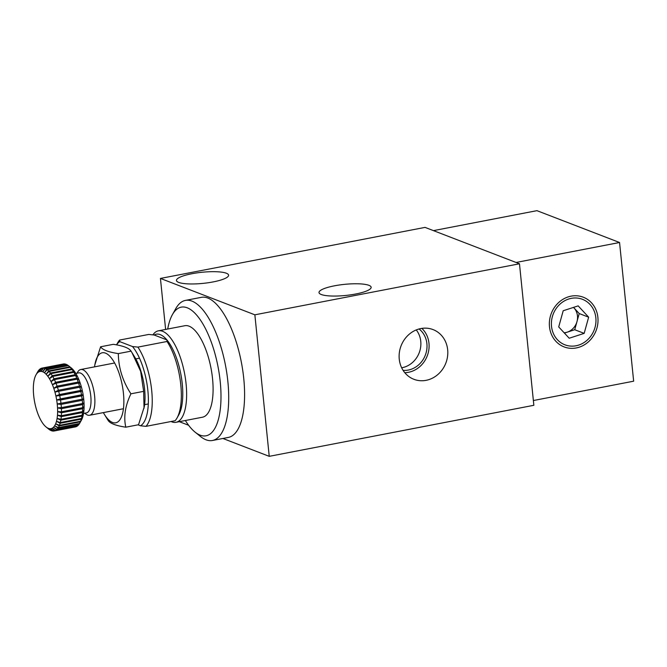 <?xml version="1.0" encoding="UTF-8"?>
<svg xmlns="http://www.w3.org/2000/svg" width="667" height="667" viewBox="0 0 667 667"><rect width="100%" height="100%" fill="white"/><g stroke="black" fill="none" stroke-linecap="round" stroke-linejoin="round"><path stroke-width="1" d="M571.052 296.165A26.63 23.987 111.1 0 0 549.733 319.159A26.63 23.987 111.1 0 0 562.681 346.298A26.63 23.987 111.1 0 0 576.313 347.941A26.63 23.987 111.1 0 0 597.865 323.253A26.63 23.987 111.1 0 0 581.791 296.698A26.63 23.987 111.1 0 0 571.052 296.165M420.835 328.556A26.63 23.987 111.1 0 0 399.508 351.551A26.63 23.987 111.1 0 0 412.456 378.681A26.63 23.987 111.1 0 0 426.096 380.332A26.63 23.987 111.1 0 0 447.649 355.636A26.63 23.987 111.1 0 0 431.574 329.081A26.63 23.987 111.1 0 0 420.835 328.556M404.777 372.686A25.288 22.778 111.1 0 0 408.487 372.294A25.288 22.778 111.1 0 0 427.906 353.977A25.288 22.778 111.1 0 0 421.852 328.381M403.101 370.377A23.003 20.719 111.1 0 0 408.262 370.068A23.003 20.719 111.1 0 0 426.196 352.468A23.003 20.719 111.1 0 0 419.068 328.964M401.667 367.792A23.003 20.719 111.1 0 0 402.126 367.709A23.003 20.719 111.1 0 0 419.276 352.56A23.003 20.719 111.1 0 0 416.258 329.923M226.338 273.228A26.205 5.586 -5.8 0 0 196.823 272.903A26.205 5.586 -5.8 0 0 176.455 280.465A26.205 5.586 -5.8 0 0 178.714 282.416A26.205 5.586 -5.8 0 0 208.229 282.741A26.205 5.586 -5.8 0 0 228.598 275.171A26.205 5.586 -5.8 0 0 226.338 273.228M368.893 285.318A26.205 5.586 -5.8 0 0 339.37 284.992A26.205 5.586 -5.8 0 0 319.009 292.563A26.205 5.586 -5.8 0 0 321.261 294.506A26.205 5.586 -5.8 0 0 350.784 294.831A26.205 5.586 -5.8 0 0 371.152 287.26A26.205 5.586 -5.8 0 0 368.893 285.318M519.476 263.782L254.861 314.816L160.439 278.431L425.046 227.389L519.476 263.782L533.85 405.294L269.235 456.336L254.861 314.816M165.616 329.431L160.439 278.431M269.235 456.336L222.903 438.477M188.611 425.263L179.315 421.677M533.367 400.534L633.65 381.19L619.56 242.505L536.943 210.664L433.442 230.632M619.56 242.505L516.066 262.464M185.368 420.51A65.516 24.804 -100.9 0 0 195.022 432.083A65.516 24.804 -100.9 0 0 200.133 435.151A65.516 24.804 -100.9 0 0 220.227 381.699A65.516 24.804 -100.9 0 0 187.194 307.787A65.516 24.804 -100.9 0 0 172.378 314.691A65.516 24.804 -100.9 0 0 167.717 329.023M172.378 314.691L175.78 308.621A71.336 27.013 79.1 0 1 185.451 300.4A71.336 27.013 79.1 0 1 191.913 301.1A71.336 27.013 79.1 0 1 226.863 373.478A71.336 27.013 79.1 0 1 212.465 440.487A71.336 27.013 79.1 0 1 206.003 439.786A71.336 27.013 79.1 0 1 200.434 436.451L195.022 432.083M185.451 300.4L201.326 297.34A71.336 27.013 79.1 0 1 207.796 298.041A71.336 27.013 79.1 0 1 242.746 370.418A71.336 27.013 79.1 0 1 228.347 437.427L212.465 440.487M158.379 330.824L184.842 325.721A46.59 17.642 79.1 0 1 189.069 326.18A46.59 17.642 79.1 0 1 211.889 373.445A46.59 17.642 79.1 0 1 202.493 417.208L176.03 422.311A46.59 17.642 -100.9 0 0 185.426 378.548A46.59 17.642 -100.9 0 0 162.606 331.282A46.59 17.642 -100.9 0 0 158.379 330.824A46.59 17.642 -100.9 0 0 152.901 334.851M171.027 421.519A46.59 17.642 -100.9 0 0 171.803 421.852A46.59 17.642 -100.9 0 0 176.03 422.311M177.047 417.967L178.748 414.932A43.672 16.533 -100.9 0 0 181.466 377.772A43.672 16.533 -100.9 0 0 166.892 339.903A43.672 16.533 -100.9 0 0 160.247 334.626A43.672 16.533 -100.9 0 0 154.177 335.009L166.892 339.903L167.033 341.487L137.919 347.107A46.59 17.642 79.1 0 1 151.692 390.478A46.59 17.642 79.1 0 1 145.973 426.355L175.079 420.735A46.59 17.642 -100.9 0 0 177.047 417.967A46.59 17.642 -100.9 0 0 167.033 341.487M116.525 344.864L117.667 342.83A46.59 17.642 79.1 0 1 119.635 340.053L148.741 334.442L154.177 335.009M119.635 340.053L119.777 341.637A43.672 16.533 -100.9 0 0 116.567 344.872M138.052 424.829L140.537 425.788A43.672 16.533 -100.9 0 0 147.866 390.537A43.672 16.533 -100.9 0 0 132.491 346.54L119.777 341.637M132.491 346.54L137.919 347.107M140.537 425.788L145.973 426.355M83.533 413.465L86.385 412.915A20.385 7.721 -100.9 0 0 87.41 382.224A20.385 7.721 -100.9 0 0 78.664 372.886L75.813 373.437M77.047 373.203L77.605 372.203A23.295 8.821 79.1 0 1 80.765 369.518A23.295 8.821 79.1 0 1 90.754 380.19A23.295 8.821 79.1 0 1 89.586 415.266A23.295 8.821 79.1 0 1 85.659 413.949L84.767 413.232M55.986 383.225A32.033 12.123 79.1 0 1 57.079 386.135L53.777 388.319A29.115 11.022 -100.9 0 0 52.46 384.792L55.986 383.225L77.155 379.148L78.914 379.69A29.115 11.022 79.1 0 1 80.232 383.217L78.247 382.058L57.079 386.135M78.247 382.058A32.033 12.123 -100.9 0 0 77.155 379.148M78.589 383.058L80.232 383.217A29.115 11.022 79.1 0 1 81.391 386.968L79.54 386.16A32.033 12.123 -100.9 0 0 78.589 383.058L57.42 387.143A32.033 12.123 79.1 0 1 58.371 390.245L54.927 392.079A29.115 11.022 -100.9 0 0 53.777 388.319L57.42 387.143M79.54 386.16L58.371 390.245M79.832 387.219L81.391 386.968A29.115 11.022 79.1 0 1 82.358 390.879L80.632 390.445A32.033 12.123 -100.9 0 0 79.832 387.219L58.663 391.296A32.033 12.123 79.1 0 1 59.463 394.522L55.903 395.99A29.115 11.022 -100.9 0 0 54.927 392.079L58.663 391.296M80.632 390.445L59.463 394.522M80.874 391.529L82.358 390.879A29.115 11.022 79.1 0 1 83.133 394.872L81.507 394.822A32.033 12.123 -100.9 0 0 80.874 391.529L59.705 395.614A32.033 12.123 79.1 0 1 60.338 398.908L56.67 399.975A29.115 11.022 -100.9 0 0 55.903 395.99L59.705 395.614M81.507 394.822L60.338 398.908M81.691 395.923L83.133 394.872A29.115 11.022 79.1 0 1 83.683 398.858L82.141 399.216A32.033 12.123 -100.9 0 0 81.691 395.923L60.522 400.008A32.033 12.123 79.1 0 1 60.972 403.302L57.22 403.969A29.115 11.022 -100.9 0 0 56.67 399.975L60.522 400.008M82.141 399.216L60.972 403.302M82.266 400.308L83.683 398.858A29.115 11.022 79.1 0 1 84 402.776L82.533 403.535A32.033 12.123 -100.9 0 0 82.266 400.308L61.097 404.394A32.033 12.123 79.1 0 1 61.364 407.62L57.537 407.879A29.115 11.022 -100.9 0 0 57.22 403.969L61.097 404.394M82.533 403.535L61.364 407.62M82.591 404.594L84 402.776A29.115 11.022 79.1 0 1 84.092 406.536L82.658 407.704A32.033 12.123 -100.9 0 0 82.591 404.594L61.422 408.679A32.033 12.123 79.1 0 1 61.489 411.781L57.629 411.639A29.115 11.022 -100.9 0 0 57.537 407.879L61.422 408.679M82.658 407.704L61.489 411.781M82.65 408.704L84.092 406.536A29.115 11.022 79.1 0 1 83.942 410.072L82.533 411.622A32.033 12.123 -100.9 0 0 82.65 408.704L61.481 412.79A32.033 12.123 79.1 0 1 61.364 415.708L57.479 415.174A29.115 11.022 -100.9 0 0 57.629 411.639L61.481 412.79M82.533 411.622L61.364 415.708M82.458 412.565L83.942 410.072A29.115 11.022 79.1 0 1 83.558 413.315L82.141 415.233A32.033 12.123 -100.9 0 0 82.458 412.565L61.289 416.642A32.033 12.123 79.1 0 1 60.972 419.318L57.095 418.417A29.115 11.022 -100.9 0 0 57.479 415.174L61.289 416.642M82.141 415.233L60.972 419.318M82.008 416.083L83.558 413.315A29.115 11.022 79.1 0 1 82.95 416.2L81.499 418.459A32.033 12.123 -100.9 0 0 82.008 416.083L60.839 420.16A32.033 12.123 79.1 0 1 60.33 422.545L56.487 421.302A29.115 11.022 -100.9 0 0 57.095 418.417L60.839 420.16M81.499 418.459L60.33 422.545M81.307 419.201L82.95 416.2A29.115 11.022 79.1 0 1 82.124 418.668L80.624 421.236A32.033 12.123 -100.9 0 0 81.307 419.201L60.138 423.278A32.033 12.123 79.1 0 1 59.455 425.321L55.669 423.77A29.115 11.022 -100.9 0 0 56.487 421.302L60.138 423.278M80.624 421.236L59.455 425.321M58.362 427.597L79.531 423.512A32.033 12.123 -100.9 0 0 79.706 423.212A32.033 12.123 -100.9 0 0 80.374 421.852L59.205 425.938A32.033 12.123 79.1 0 1 58.362 427.597L54.644 425.779A29.115 11.022 -100.9 0 0 55.669 423.77L59.205 425.938M80.374 421.852L82.124 418.668A29.115 11.022 79.1 0 1 81.407 420.177L79.706 423.212M57.062 429.323L78.231 425.246A32.033 12.123 -100.9 0 0 79.223 423.995L58.054 428.081A32.033 12.123 79.1 0 1 57.062 429.323L53.443 427.289A29.115 11.022 -100.9 0 0 54.644 425.779L58.054 428.081M79.223 423.995L79.498 423.52M55.594 430.473L76.763 426.388A32.033 12.123 -100.9 0 0 77.881 425.588L56.712 429.665A32.033 12.123 79.1 0 1 55.594 430.473L52.093 428.264A29.115 11.022 -100.9 0 0 53.443 427.289L56.712 429.665M75.146 426.938A32.033 12.123 -100.9 0 0 75.363 426.905A32.033 12.123 -100.9 0 0 76.371 426.588L55.203 430.665A32.033 12.123 79.1 0 1 54.194 430.982A32.033 12.123 79.1 0 1 53.977 431.024L50.609 428.689A29.115 11.022 -100.9 0 0 52.093 428.264L55.203 430.665M53.935 430.99L53.56 431.065A32.033 12.123 79.1 0 1 52.251 430.957L49.024 428.564A29.115 11.022 -100.9 0 0 50.609 428.689L53.56 431.065M52.034 430.799L51.801 430.84A32.033 12.123 79.1 0 1 50.442 430.282L47.374 427.881A29.115 11.022 -100.9 0 0 49.024 428.564L51.801 430.84M50.075 429.998L49.983 430.015A32.033 12.123 79.1 0 1 48.791 429.173L46.09 426.988A29.115 11.022 -100.9 0 0 47.374 427.881L49.983 430.015M37.602 371.994A32.033 12.123 79.1 0 1 37.719 371.777A32.033 12.123 79.1 0 1 38.519 370.544L36.893 373.495A29.115 11.022 -100.9 0 0 36.018 374.812A29.115 11.022 -100.9 0 0 35.785 375.263A29.115 11.022 -100.9 0 0 34.859 377.505A29.115 11.022 -100.9 0 0 34.142 380.19A29.115 11.022 -100.9 0 0 33.65 383.258A29.115 11.022 -100.9 0 0 33.383 386.652A29.115 11.022 -100.9 0 0 33.35 390.312A29.115 11.022 -100.9 0 0 33.558 394.155A29.115 11.022 -100.9 0 0 33.992 398.124A29.115 11.022 -100.9 0 0 34.651 402.118A29.115 11.022 -100.9 0 0 35.526 406.078A29.115 11.022 -100.9 0 0 36.593 409.922A29.115 11.022 -100.9 0 0 37.827 413.573A29.115 11.022 -100.9 0 0 39.22 416.958A29.115 11.022 -100.9 0 0 40.729 420.01A29.115 11.022 -100.9 0 0 42.329 422.678A29.115 11.022 -100.9 0 0 43.997 424.912A29.115 11.022 -100.9 0 0 45.689 426.655A29.115 11.022 -100.9 0 0 46.09 426.988M38.853 370.127A32.033 12.123 79.1 0 1 39.912 369.101L38.177 372.253A29.115 11.022 -100.9 0 0 36.893 373.495L38.853 370.127M40.278 368.834A32.033 12.123 79.1 0 1 41.454 368.251L39.603 371.544A29.115 11.022 -100.9 0 0 38.177 372.253L40.278 368.834M64.432 364.015L64.299 363.924A32.033 12.123 -100.9 0 0 63.232 364.007L42.063 368.092A32.033 12.123 79.1 0 1 43.13 368.009L41.137 371.394A29.115 11.022 -100.9 0 0 39.603 371.544L41.863 368.134A32.033 12.123 79.1 0 1 42.063 368.092M64.299 363.924L43.13 368.009M66.358 364.515L66.075 364.299A32.033 12.123 -100.9 0 0 64.732 363.957L43.563 368.042A32.033 12.123 79.1 0 1 44.906 368.384L42.755 371.802A29.115 11.022 -100.9 0 0 41.137 371.394L43.563 368.042M66.075 364.299L44.906 368.384M68.342 365.616L67.909 365.274A32.033 12.123 -100.9 0 0 66.525 364.482L45.356 368.568A32.033 12.123 79.1 0 1 46.74 369.36L44.431 372.761A29.115 11.022 -100.9 0 0 42.755 371.802L45.356 368.568M67.909 365.274L46.74 369.36M68.634 365.816L71.336 368.001A29.115 11.022 79.1 0 1 72.586 369.143L69.768 366.842A32.033 12.123 -100.9 0 0 68.634 365.816A32.033 12.123 -100.9 0 0 68.376 365.616L47.207 369.693A32.033 12.123 79.1 0 1 48.599 370.927L46.123 374.254A29.115 11.022 -100.9 0 0 44.431 372.761L47.207 369.693M69.768 366.842L48.599 370.927M70.235 367.325L72.586 369.143A29.115 11.022 79.1 0 1 74.27 371.135L71.627 368.968A32.033 12.123 -100.9 0 0 70.235 367.325L49.066 371.402A32.033 12.123 79.1 0 1 50.459 373.045L47.807 376.238A29.115 11.022 -100.9 0 0 46.123 374.254L49.066 371.402M71.627 368.968L50.459 373.045M72.086 369.576L74.27 371.135A29.115 11.022 79.1 0 1 75.905 373.595L73.437 371.602A32.033 12.123 -100.9 0 0 72.086 369.576L50.917 373.662A32.033 12.123 79.1 0 1 52.268 375.688L49.441 378.698A29.115 11.022 -100.9 0 0 47.807 376.238L50.917 373.662M73.437 371.602L52.268 375.688M73.879 372.336L75.905 373.595A29.115 11.022 79.1 0 1 77.464 376.463L75.163 374.704A32.033 12.123 -100.9 0 0 73.879 372.336L52.71 376.421A32.033 12.123 79.1 0 1 53.994 378.789L51 381.566A29.115 11.022 -100.9 0 0 49.441 378.698L52.71 376.421M75.163 374.704L53.994 378.789M52.46 384.792A29.115 11.022 -100.9 0 0 51 381.566L54.411 379.631A32.033 12.123 79.1 0 1 55.611 382.299L52.46 384.792M75.579 375.546L77.464 376.463A29.115 11.022 79.1 0 1 78.914 379.69L76.78 378.214A32.033 12.123 -100.9 0 0 75.579 375.546L54.411 379.631M76.78 378.214L55.611 382.299M83.133 394.872L56.67 399.975M82.358 390.879L55.903 395.99M94.539 366.867A35.668 13.507 79.1 0 1 94.831 364.899A35.668 13.507 79.1 0 1 113.173 360.555A35.668 13.507 79.1 0 1 123.27 409.963A35.668 13.507 79.1 0 1 104.811 415.041A35.668 13.507 79.1 0 1 104.36 414.324A35.668 13.507 79.1 0 1 103.36 412.606M104.36 414.324L108.087 420.36C109.938 423.412 115.85 425.688 125.805 427.188C123.47 416.875 125.179 405.753 130.924 393.813C122.703 381.224 118.501 367.817 118.326 353.602C108.404 352.109 102.493 349.833 100.609 346.773L94.831 364.899M100.609 346.773L113.34 344.322C123.27 345.814 129.181 348.091 131.065 351.15L134.784 357.187A35.668 13.507 79.1 0 1 144.322 406.62L138.536 424.737L125.805 427.188M131.916 352.51L140.654 371.369L143.655 391.354L144.039 408.254M131.065 351.15L118.326 353.602M143.655 391.354L130.924 393.813M564.424 333.083L574.729 329.731L579.214 313.548L573.503 307.387A14.557 13.115 -68.9 0 1 573.97 307.887A14.557 13.115 -68.9 0 1 576.972 321.636A14.557 13.115 -68.9 0 1 567.242 332.166A14.557 13.115 -68.9 0 1 564.132 332.766M580.19 298.583A24.387 21.969 111.1 0 0 552.359 316.658A24.387 21.969 111.1 0 0 567.175 345.531A24.387 21.969 111.1 0 0 595.006 327.455A24.387 21.969 111.1 0 0 580.19 298.583M578.172 305.878L563.198 310.747L558.713 326.922L569.201 338.236L584.167 333.367L588.653 317.184L578.172 305.878M579.214 313.548L588.653 317.184M574.729 329.731L584.167 333.367M148.307 403.935L144.614 404.652M123.445 408.729L89.586 415.266M75.363 426.905L54.194 430.982M36.018 374.812L37.719 371.777M139.478 358.196L135.793 358.904M114.624 362.99L80.765 369.518"/></g></svg>
